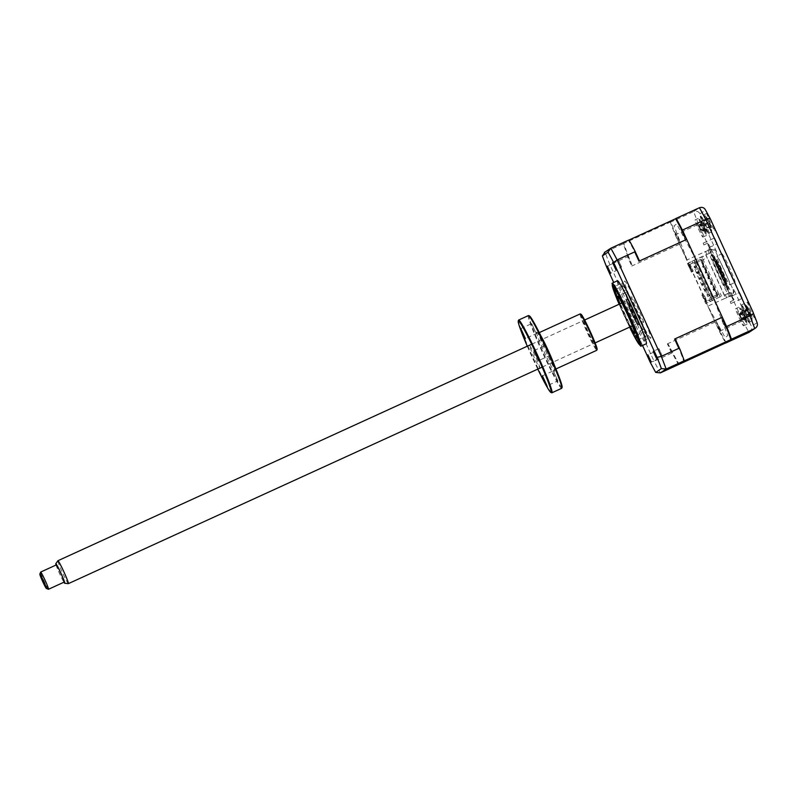 <?xml version="1.0" encoding="UTF-8"?>
<svg xmlns="http://www.w3.org/2000/svg" width="797" height="797" viewBox="0 0 797 797"><rect width="100%" height="100%" fill="white"/><g stroke="black" fill="none" stroke-linecap="round" stroke-linejoin="round"><path stroke-width="0.6" stroke-dasharray="3.98 2.99" d="M703.223 243.135L703.841 244.938L707.278 243.374L709.34 247.439L707.597 243.155L704.159 244.729L703.223 243.135L714.66 237.905L717.34 243.782L714.66 237.914M730.879 303.537L730.261 301.734L733.688 300.17L731.626 296.105L733.379 300.379L729.942 301.953L730.879 303.537L742.316 298.317L739.626 292.449L742.316 298.317M706.889 213.377A9.444 0.608 65.4 0 1 706.889 213.367A9.444 0.608 65.4 0 1 711.352 221.666A9.444 0.608 65.4 0 1 714.75 230.552L714.75 230.552A9.444 0.608 65.4 0 1 710.286 222.263A9.444 0.608 65.4 0 1 706.889 213.377M700.314 216.376A9.444 0.608 65.4 0 1 700.324 216.376A9.444 0.608 65.4 0 1 704.777 224.664A9.444 0.608 65.4 0 1 708.184 233.561A9.444 0.608 65.4 0 1 708.174 233.561A9.444 0.608 65.4 0 1 703.711 225.262A9.444 0.608 65.4 0 1 700.314 216.376L706.889 213.367M747.516 302.123A9.444 0.608 65.4 0 1 747.526 302.123A9.444 0.608 65.4 0 1 751.989 310.412A9.444 0.608 65.4 0 1 755.387 319.298A9.444 0.608 65.4 0 1 755.377 319.308A9.444 0.608 65.4 0 1 750.923 311.009A9.444 0.608 65.4 0 1 747.516 302.123L740.951 305.121A9.444 0.608 65.4 0 1 745.414 313.42A9.444 0.608 65.4 0 1 748.811 322.307L748.811 322.307A9.444 0.608 65.4 0 1 744.348 314.018A9.444 0.608 65.4 0 1 740.951 305.131A9.444 0.608 65.4 0 1 740.951 305.121M742.216 305.669A9.444 0.608 65.4 0 1 742.226 305.669A9.444 0.608 65.4 0 1 746.679 313.968A9.444 0.608 65.4 0 1 750.087 322.855A9.444 0.608 65.4 0 1 750.077 322.855A9.444 0.608 65.4 0 1 745.613 314.566A9.444 0.608 65.4 0 1 742.216 305.669L735.651 308.678A9.444 0.608 65.4 0 1 735.651 308.678A9.444 0.608 65.4 0 1 740.114 316.967A9.444 0.608 65.4 0 1 743.511 325.853A9.444 0.608 65.4 0 1 743.501 325.863A9.444 0.608 65.4 0 1 739.048 317.565A9.444 0.608 65.4 0 1 735.641 308.678M701.589 216.923L701.589 216.923A9.444 0.608 65.4 0 1 706.052 225.212A9.444 0.608 65.4 0 1 709.45 234.099A9.444 0.608 65.4 0 1 709.44 234.109A9.444 0.608 65.4 0 1 704.986 225.81A9.444 0.608 65.4 0 1 701.589 216.923L695.014 219.922A9.444 0.608 65.4 0 1 695.014 219.922A9.444 0.608 65.4 0 1 699.477 228.221A9.444 0.608 65.4 0 1 702.874 237.107L702.874 237.107A9.444 0.608 65.4 0 1 698.411 228.819A9.444 0.608 65.4 0 1 695.014 219.932M721.933 253.795A15.741 1.016 65.4 0 1 721.943 253.795A15.741 1.016 65.4 0 1 729.375 267.613A15.741 1.016 65.4 0 1 735.043 282.427A15.741 1.016 65.4 0 1 735.033 282.437A15.741 1.016 65.4 0 1 727.591 268.609A15.741 1.016 65.4 0 1 721.933 253.795L716.792 256.146A15.741 1.016 65.4 0 1 724.234 269.964A15.741 1.016 65.4 0 1 729.893 284.778A15.741 1.016 65.4 0 1 729.883 284.788A15.741 1.016 65.4 0 1 722.451 270.96A15.741 1.016 65.4 0 1 716.792 256.146M695.731 261.605L712.578 298.397L695.731 261.605L701.021 259.184L694.625 262.263L694.127 260.44L691.985 261.416L692.742 263.06L688.767 264.933L691.945 271.877L691.368 272.136L687.432 263.548L688.12 263.09L679.482 244.211A79.033 5.101 65.4 0 1 670.925 221.865L670.367 222.243A85.02 5.489 -114.6 0 0 675.218 234.906L698.511 224.256L710.037 249.441L704.498 252.121L725.599 298.217L726.595 297.54L725.29 294.681L724.463 295.239L729.315 293.017L710.834 252.649L711.661 252.091L708.523 244.45A7.87 0.508 -114.6 0 1 712.568 251.902A7.87 0.508 -114.6 0 1 714.809 258.407L727.392 285.884A7.87 0.508 -114.6 0 1 730.759 291.632A7.87 0.508 -114.6 0 1 733.838 299.732L730.152 292.459L729.315 293.017M670.367 222.243L693.659 211.594A85.02 5.489 -114.6 0 0 698.511 224.256C701.23 223.14 702.984 222.931 703.751 223.658A80.298 5.181 65.4 0 1 700.005 213.865C698.58 211.444 696.468 210.687 693.659 211.594L699.427 207.738M709.34 247.439L717.34 243.782M675.218 234.906L687.064 259.872L674.013 225.78L676.683 223.997L694.028 256.166L714.461 300.798L727.8 335.647L725.131 337.44L707.846 306.178L731.138 295.538C733.619 294.073 734.475 291.931 733.718 289.112L733.031 289.57L715.865 252.061C714.251 249.7 712.08 248.983 709.35 249.899L730.46 295.996L731.805 295.159L725.599 298.217M715.865 252.061L716.543 251.603C714.939 249.242 712.767 248.525 710.037 249.441L704.498 252.121M724.463 295.239L705.973 254.871L711.661 252.091M705.973 254.871L710.834 252.649M725.29 294.681L730.152 292.459M706.809 254.313L705.494 251.453L686.745 260.091M707.846 306.178L719.382 331.363L742.674 320.713C745.305 319.388 746.58 318.162 746.51 317.057L733.718 289.112M719.382 331.363A85.02 5.489 -114.6 0 0 725.629 342.959M675.448 232.674L680.429 243.553L675.448 232.674M721.385 317.873L726.366 328.753L721.385 317.873M680.748 229.128L685.729 240.007L680.748 229.128M716.085 321.43L721.066 332.309L716.085 321.43M733.031 289.57C733.788 292.389 732.931 294.531 730.46 295.996M731.138 295.538L742.674 320.713A85.02 5.489 -114.6 0 0 748.971 332.409C751.501 330.875 752.298 328.772 751.382 326.093A80.298 5.181 65.4 0 1 746.51 317.057M757.15 322.785L751.382 326.093M713.156 259.543A14.167 0.917 65.4 0 1 713.166 259.533A14.167 0.917 65.4 0 1 719.85 271.976A14.167 0.917 65.4 0 1 724.951 285.306A14.167 0.917 65.4 0 1 724.941 285.306A14.167 0.917 65.4 0 1 718.256 272.873A14.167 0.917 65.4 0 1 713.156 259.543L714.022 258.268C713.534 259.463 725.23 285.067 726.456 285.495L724.941 285.306M712.618 254.592A18.889 1.215 65.4 0 1 721.514 271.08A18.889 1.215 65.4 0 1 728.348 288.952A18.889 1.215 65.4 0 1 719.452 272.454A18.889 1.215 65.4 0 1 712.618 254.592M726.914 289.6A18.889 1.215 -114.6 0 0 720.08 271.737A18.889 1.215 -114.6 0 0 711.193 255.249A18.889 1.215 -114.6 0 0 718.027 273.112A18.889 1.215 -114.6 0 0 726.914 289.6M730.191 296.753A26.769 1.724 -114.6 0 0 720.508 271.448A26.769 1.724 -114.6 0 0 707.915 248.086A26.769 1.724 -114.6 0 0 717.599 273.401A26.769 1.724 -114.6 0 0 730.191 296.753M645.351 333.813L644.225 331.721L645.351 333.813M619.319 304.155A30.226 1.953 -114.6 0 0 624.35 315.582A30.226 1.953 -114.6 0 0 629.789 327.069A30.635 1.973 -114.6 0 1 619.299 304.165M625.416 315.094A31.491 2.032 65.4 0 1 614.128 285.824A31.491 2.032 65.4 0 1 629.212 313.61A31.491 2.032 65.4 0 1 640.26 342.989A31.491 2.032 65.4 0 1 625.416 315.094M624.42 287.986L623.294 285.894L624.42 287.986M630.457 326.76A20.463 1.325 65.4 0 1 624.938 315.353A20.463 1.325 65.4 0 1 619.986 303.846M635.976 310.471A20.463 1.325 65.4 0 1 643.249 329.569A20.463 1.325 65.4 0 1 633.515 311.438A20.463 1.325 65.4 0 1 626.233 292.34A20.463 1.325 65.4 0 1 635.976 310.471M621.58 267.075L618.303 259.922L621.58 267.075L615.862 269.695M662.207 355.831L658.93 348.668L662.207 355.831L656.489 358.441M656.907 359.377L653.63 352.214L656.907 359.377L651.189 361.987M616.27 270.631L612.993 263.468L616.27 270.631L610.552 273.241M621.989 283.094A30.635 1.973 -114.6 0 0 633.017 311.926A30.635 1.973 -114.6 0 0 647.483 338.825A30.635 1.973 -114.6 0 0 647.493 338.815A30.635 1.973 -114.6 0 0 636.474 309.983A30.635 1.973 -114.6 0 0 622.009 283.084A30.635 1.973 -114.6 0 0 621.989 283.094L613.431 287.01M714.979 289.68L713.614 290.417L713.016 289.122L713.883 288.733L714.471 290.018L714.979 289.68L717.868 295.976L712.578 298.397M713.614 290.417L714.471 290.018M714.122 290.068L713.534 288.783L713.016 289.122M711.502 284.34L710.914 283.055L710.396 283.403L710.994 284.688L712.359 283.951L714.391 288.394L713.534 288.783M714.391 288.394L713.883 288.733M709.738 278.223L708.364 278.96L709.738 278.223L711.771 282.666L710.914 283.055M708.882 278.621L708.294 277.326L707.776 277.675L708.633 277.286L709.22 278.571M708.364 278.96L707.776 277.675M706.262 272.893L705.674 271.608L705.156 271.946L705.743 273.232L707.118 272.504L709.151 276.938L708.294 277.326M709.151 276.938L708.633 277.286M704.498 266.776L703.123 267.513L702.536 266.218L703.392 265.829L703.98 267.115L704.498 266.776L706.531 271.209L705.674 271.608M706.531 271.209L706.012 271.558L706.6 272.843L707.118 272.504M705.156 271.946L706.012 271.558M703.123 267.513L703.98 267.115M703.641 267.164L703.044 265.879L702.536 266.218M701.021 259.184L703.9 265.491L703.044 265.879M703.9 265.491L703.392 265.829M695.771 261.585L694.595 262.123L711.432 298.915L706.859 301.007L703.681 294.063L702.536 294.581L701.858 295.039L703.034 294.501L706.212 301.435L705.604 301.724L717.748 296.175L700.912 259.384M711.432 298.915L712.608 298.367M711.472 298.895L694.625 262.103M710.994 284.688L712.359 283.951M711.771 282.666L711.253 283.005L711.851 284.3M717.748 296.175L717.21 296.414L700.374 259.623M717.21 296.414L717.868 295.976M697.833 273.371L697.186 271.936L698.61 271.279L699.268 272.713L697.335 273.7L699.268 272.713M697.186 271.936L698.61 271.279M698.102 271.618L698.76 273.052M696.678 272.275L697.335 273.7M700.453 279.089L699.806 277.665L699.298 278.004L701.23 277.007L701.888 278.442L699.955 279.428L701.888 278.442M699.806 277.665L701.23 277.007M700.722 277.346L701.38 278.781M699.298 278.004L699.955 279.428M703.084 284.818L702.426 283.383L703.851 282.736L704.508 284.16L702.575 285.157L704.508 284.16M702.426 283.383L703.851 282.736M703.352 283.074L704 284.499M701.918 283.722L702.575 285.157M705.704 290.546L705.046 289.112L706.471 288.464L707.128 289.889L705.196 290.885L707.128 289.889M705.046 289.112L706.471 288.464M705.973 288.793L706.62 290.228M704.538 289.45L705.196 290.885M695.213 267.643L694.556 266.208L695.99 265.56L696.648 266.985L694.715 267.981L696.648 266.985M695.482 265.889L696.14 267.324M694.057 266.547L694.715 267.981M707.158 295.179L708.593 294.521L709.25 295.956L707.816 296.604L708.324 296.265L707.666 294.84L707.158 295.179L707.816 296.604M708.593 294.521L709.091 294.183L709.748 295.617L709.25 295.956M707.666 294.84L709.091 294.183M703.681 294.063L703.034 294.501M706.481 301.166L705.475 298.098L706.79 300.957L705.335 301.684L704.339 298.616L705.335 301.684M706.79 300.957L705.644 301.485M706.859 301.007L706.212 301.435M704.339 298.616L705.475 298.098M701.858 295.039L705.783 303.627L706.471 303.169L702.536 294.581M726.236 342.68A79.033 5.101 65.4 0 1 715.118 322.048L706.471 303.169L721.524 296.165L705.783 303.627M687.432 263.548L691.726 261.595L692.473 263.239M694.127 260.44L694.884 262.083L692.742 263.06M718.804 294.003L703.074 259.653L693.5 264.026L704.478 258.945L703.173 256.086L701.868 256.953L703.183 259.822L702.037 260.34L717.768 294.691L718.804 294.003L709.23 298.377L717.768 294.691M704.478 258.945L703.183 259.822M706.819 302.94L688.469 262.861L703.173 256.086M693.868 260.609L701.868 256.953M691.368 272.136L692.055 271.677L688.12 263.09L689.774 262.293L688.469 262.861M706.61 303.079L688.259 263M706.69 303.029L688.339 262.94M723.078 321.111C722.102 319.208 721.823 318.93 722.261 320.255L724.642 325.604C725.599 327.418 725.828 327.587 725.31 326.112L723.078 321.111M719.412 329.171C720.378 331.004 720.618 331.233 720.149 329.838L717.748 324.459C716.812 322.715 716.613 322.606 717.161 324.15L719.412 329.171M677.759 237.137L679.562 241.521L677.759 237.137M682.172 231.837L684.354 237.516C685.151 238.921 685.201 238.711 684.503 236.898L682.172 231.837M707.457 295.029A15.741 1.016 -114.6 0 0 701.758 280.145A15.741 1.016 -114.6 0 0 694.356 266.407A15.741 1.016 -114.6 0 0 700.055 281.291A15.741 1.016 -114.6 0 0 707.457 295.029M623.981 244.021L622.636 244.051L623.981 244.021A79.033 5.101 65.4 0 0 631.951 264.873L631.752 266.029L627.488 256.714L609.914 264.753L606.676 267.125M668.394 344.453L667.388 343.866L671.652 353.171L672.578 353.599L668.394 344.453A79.033 5.101 65.4 0 0 678.765 363.691L678.506 364.498M677.948 364.867L678.217 364.06A85.02 5.489 65.4 0 1 672.578 353.599M671.652 353.171L654.068 361.21L609.914 264.753A85.02 5.489 65.4 0 1 605.062 252.081L604.405 252.45M675.547 339.671A79.033 5.101 65.4 0 1 683.517 360.513L683.159 361.38M683.517 360.513L684.065 360.144M628.405 240.196L627.847 240.564L628.733 240.843A79.033 5.101 65.4 0 1 639.104 260.081M629.281 240.475L628.733 240.843M612.016 283.493A34.64 2.232 -114.6 0 0 624.519 315.622A34.64 2.232 -114.6 0 0 640.629 346.107M617.466 280.773A34.64 2.232 -114.6 0 0 629.849 313.191A34.64 2.232 -114.6 0 0 646.257 343.776M642.541 345.47L613.71 282.487M650.143 362.057L654.068 361.21A85.02 5.489 65.4 0 0 660.374 372.896M627.488 256.714L627.767 255.727A85.02 5.489 65.4 0 1 623.433 244.39M622.636 244.051L605.062 252.081L610.831 248.226M627.767 255.727L631.951 264.873M670.925 221.865L623.194 243.683M679.482 244.211L631.752 266.029M628.554 240.246L627.847 240.564M678.217 364.06L678.765 363.691M715.118 322.048L667.388 343.866M692.055 271.677L693.201 271.159L690.023 264.215L694.595 262.123M708.324 296.265L709.748 295.617M694.556 266.208L695.99 265.56M691.328 267.174L690.013 264.315L691.328 267.174L689.873 267.902L688.558 265.042L690.013 264.315M689.704 264.524L688.558 265.042M688.867 264.833L690.182 267.702M689.883 268.649L688.967 266.646L689.883 268.649M688.767 264.933L689.365 264.654L692.543 271.598L693.201 271.159M689.365 264.654L690.023 264.215M692.543 271.598L691.945 271.877M705.604 301.724L702.426 294.78M709.32 300.031L710.077 301.674M710.336 301.495L709.579 299.851M712.478 300.519L711.721 298.875M711.462 299.044L712.219 300.688M718.914 294.173L720.219 297.032M720.209 293.306L721.524 296.165M703.074 259.653L702.037 260.34M745.952 305.62A8.498 0.548 65.4 0 1 749.838 313.6A8.498 0.548 65.4 0 1 752.109 319.647A8.498 0.548 65.4 0 1 751.123 318.471A8.498 0.548 65.4 0 1 746.739 309.336A8.498 0.548 65.4 0 1 745.125 304.374A8.498 0.548 65.4 0 1 745.952 305.62M751.073 315.253L751.412 316.23A21.509 17.185 177.4 0 0 751.232 314.815L751.202 314.217A21.509 11.596 177.1 0 1 751.352 315.174L750.664 313.47A21.509 12.354 -41.5 0 0 750.455 312.364L749.05 309.385A21.509 17.185 177.4 0 0 748.164 308.15L747.516 307.014A21.509 16.428 -54.8 0 1 748.114 307.801A21.509 16.428 -54.8 0 1 748.343 308.14L748.373 308.728A21.509 12.354 -41.5 0 0 747.576 308.07L748.263 309.774A21.509 11.596 177.1 0 1 749.12 310.591L750.525 313.57A21.509 16.428 -54.8 0 1 750.764 315.094L747.028 316.06L751.412 316.23M751.232 314.815L751.202 314.217L751.232 314.815L746.988 315.971L750.525 313.57M747.516 307.014L744.767 310.441L748.104 307.871M751.352 315.174L746.978 315.134L750.664 313.47M748.263 309.774L744.826 311.368L747.576 308.07M744.826 311.368L749.12 310.591M744.747 312.085L746.321 315.433L744.866 311.438L748.343 308.14L744.806 310.531L749.05 309.385M746.321 315.433L747.028 316.06M746.281 314.765L751.202 314.217M746.938 315.064L750.455 312.364M744.707 311.428L744.806 310.531M650.711 338.277A31.491 2.032 65.4 0 1 635.896 310.79A31.491 2.032 65.4 0 1 624.499 281.022A31.491 2.032 65.4 0 1 639.314 308.499A31.491 2.032 65.4 0 1 650.711 338.277M643.498 322.536A14.167 0.917 -114.6 0 0 638.367 309.136A14.167 0.917 -114.6 0 0 631.702 296.763A14.167 0.917 -114.6 0 0 636.833 310.163A14.167 0.917 -114.6 0 0 643.498 322.536M708.762 223.14A8.498 0.548 65.4 0 1 711.741 230.781A8.498 0.548 65.4 0 1 707.587 223.21A8.498 0.548 65.4 0 1 704.757 215.499A8.498 0.548 65.4 0 1 708.762 223.14M706.242 226.966L707.019 227.643L710.994 225.86L709.001 221.705A21.509 0.897 -40.4 0 0 709.161 221.466L708.025 219.334A21.509 21.011 -121 0 0 706.969 217.89L706.809 217.9A21.509 20.244 -110.5 0 1 707.856 219.344L708.682 221.486L704.966 224.565L706.242 226.966L704.966 224.565L708.264 221.745L710.824 225.87A21.509 20.244 -110.5 0 1 711.233 227.613L711.382 227.603A21.509 21.011 -121 0 0 710.994 225.86L710.715 224.923A22.037 22.037 0 0 1 711.741 230.781M710.177 223.708L705.783 224.365L710.177 223.708M710.824 225.87L707.019 227.643L711.382 227.603M709.001 221.705L705.335 224.545L709.928 223.758M711.233 227.613L707.069 227.763L711.243 227.135M705.285 224.395L708.663 221.496A21.509 0.897 -40.4 0 0 708.264 221.745M704.757 215.499A22.037 22.037 0 0 1 708.364 219.852L708.025 219.334L704.05 221.118L707.856 219.344M704.05 222.154L704.05 221.118M745.902 322.167A8.498 0.548 65.4 0 1 741.489 313.012A8.498 0.548 65.4 0 1 739.825 307.921A8.498 0.548 65.4 0 1 740.562 309.027A8.498 0.548 65.4 0 1 744.478 317.027A8.498 0.548 65.4 0 1 746.799 323.203A8.498 0.548 65.4 0 1 745.902 322.167M742.754 311.338L742.166 310.501A21.509 16.807 -56.1 0 1 742.674 311.169A21.509 16.807 -56.1 0 1 743.013 311.657L743.103 312.354A21.509 11.796 -41.3 0 0 742.316 311.737L743.023 313.48A21.509 11.028 176.6 0 1 743.87 314.247L745.265 317.206A21.509 16.807 -56.1 0 1 745.524 318.76L746.151 319.836A21.509 17.574 178.2 0 0 745.952 318.392L745.872 317.694A21.509 11.028 176.6 0 1 746.002 318.611L745.295 316.867A21.509 11.796 -41.3 0 0 745.095 315.801L743.701 312.842A21.509 17.574 178.2 0 0 742.794 311.587L739.467 314.028L743.701 312.842M739.377 314.935L741.041 319.019L739.467 314.028L743.013 311.657L743.103 312.354L739.596 315.074L743.87 314.247M746.151 319.836L741.768 319.667L745.823 318.89M742.316 311.737L739.566 315.014L743.023 313.48M745.295 316.867L741.628 318.591L746.002 318.611M741.628 318.591L745.095 315.801M746.799 323.203A22.037 22.037 0 0 0 745.793 317.375L740.802 318.103M741.041 319.019L741.728 319.577L745.952 318.392L745.872 317.694L740.951 318.252M739.477 315.702L739.596 315.074M741.728 319.577L745.265 317.206M742.844 311.597L742.336 312.035L742.794 311.587M739.427 313.928L742.166 310.501M701.161 222.572A8.498 0.548 65.4 0 1 706.172 234.448A8.498 0.548 65.4 0 1 704.04 231.12A8.498 0.548 65.4 0 1 700.234 222.761A8.498 0.548 65.4 0 1 699.188 219.175A8.498 0.548 65.4 0 1 701.161 222.572M704.478 228.819L704.867 229.964A21.509 11.268 172 0 0 704.937 229.008L705.435 229.616A21.509 17.145 -171.7 0 1 705.634 230.383A21.509 17.145 -171.7 0 1 705.773 231.04L705.385 229.905A21.509 17.913 -48.2 0 0 705.026 228.38L703.711 225.402A21.509 11.268 172 0 0 703.054 224.595L702.187 222.881A21.509 10.51 -45.2 0 1 702.775 223.539L702.267 222.931A21.509 17.913 -48.2 0 0 701.29 221.805L701.669 222.941A21.509 17.145 -171.7 0 1 702.685 224.166L703.99 227.145A21.509 10.51 -45.2 0 1 704 228.251L704.478 228.819M700.025 229.556L698.561 226.218L700.593 230.233L700.025 229.377L700.573 229.855L704.937 229.008L705.435 229.616L701.34 230.771L705.026 228.38M705.524 230.064L701.39 230.871L700.593 230.233M705.415 229.855L704.648 229.964L705.385 229.905M701.39 230.871L705.773 231.04M699.128 226.896L699.358 226.248L703.711 225.402M698.561 226.218L698.59 225.332L702.267 222.931L702.775 223.539L699.358 226.248L702.187 222.881M699.188 219.175A22.037 22.037 0 0 1 702.954 223.788L699.138 227.075M699.338 226.179L703.054 224.595M701.669 222.941L698.541 225.232L701.29 221.805M698.541 225.232L702.685 224.166M704 228.251L700.573 229.855L703.99 227.145M700.593 229.915L704.867 229.964M637.351 324.289A13.22 0.857 -114.6 0 0 632.888 312.394A13.22 0.857 -114.6 0 0 626.422 300.23A13.22 0.857 -114.6 0 0 626.352 300.28A13.22 0.857 -114.6 0 0 631.114 312.613A13.22 0.857 -114.6 0 0 637.321 324.289A13.22 0.857 -114.6 0 0 637.351 324.289M626.89 298.975A14.167 0.917 65.4 0 1 633.814 312.006A14.167 0.917 65.4 0 1 638.596 324.758A14.167 0.917 65.4 0 1 638.566 324.758A14.167 0.917 65.4 0 1 631.911 312.245A14.167 0.917 65.4 0 1 626.811 299.034A14.167 0.917 65.4 0 1 626.89 298.975M635.139 319.428A7.87 0.508 -114.6 0 0 632.479 312.334A7.87 0.508 -114.6 0 0 628.634 305.102A7.87 0.508 -114.6 0 0 631.294 312.185A7.87 0.508 -114.6 0 0 635.139 319.428M715.875 259.344A13.22 0.857 65.4 0 1 715.905 259.354A13.22 0.857 65.4 0 1 722.112 271.02A13.22 0.857 65.4 0 1 726.874 283.363A13.22 0.857 65.4 0 1 726.804 283.413A13.22 0.857 65.4 0 1 720.339 271.249A13.22 0.857 65.4 0 1 715.875 259.344M726.336 284.659A14.167 0.917 -114.6 0 0 726.416 284.609A14.167 0.917 -114.6 0 0 721.315 271.388A14.167 0.917 -114.6 0 0 714.66 258.886A14.167 0.917 -114.6 0 0 714.63 258.876A14.167 0.917 -114.6 0 0 719.412 271.628A14.167 0.917 -114.6 0 0 726.336 284.659M717.439 262.781A9.444 0.608 -114.6 0 0 717.39 262.821A9.444 0.608 -114.6 0 0 720.787 271.628A9.444 0.608 -114.6 0 0 725.22 279.966A9.444 0.608 -114.6 0 0 725.24 279.976A9.444 0.608 -114.6 0 0 722.052 271.468A9.444 0.608 -114.6 0 0 717.439 262.781M723.158 279.189A7.87 0.508 65.4 0 1 723.148 279.189A7.87 0.508 65.4 0 1 719.452 272.245A7.87 0.508 65.4 0 1 716.613 264.903A7.87 0.508 65.4 0 1 716.662 264.873A7.87 0.508 65.4 0 1 720.508 272.106A7.87 0.508 65.4 0 1 723.158 279.189M48.458 589.262A9.444 0.608 65.4 0 1 44.064 581.013A9.444 0.608 65.4 0 1 40.617 572.116M56.368 564.894A9.444 0.608 -114.6 0 0 59.775 573.83A9.444 0.608 -114.6 0 0 64.218 582.079M56.059 565.033A10.779 0.697 -114.6 0 0 59.705 573.88A10.779 0.697 -114.6 0 0 63.919 582.218M68.353 583.643A12.593 0.817 65.4 0 1 62.465 572.644A12.593 0.817 65.4 0 1 57.892 560.749M632.569 311.806A12.593 0.817 65.4 0 1 637.122 323.712A12.593 0.817 65.4 0 1 631.204 312.723A12.593 0.817 65.4 0 1 626.651 300.808A12.593 0.817 65.4 0 1 632.569 311.806M721.773 271.09A7.87 0.508 65.4 0 1 724.612 278.532A7.87 0.508 65.4 0 1 720.916 271.667A7.87 0.508 65.4 0 1 718.067 264.225A7.87 0.508 65.4 0 1 721.773 271.09M557.9 380.866L553.307 370.844L557.9 380.866L547.001 385.838M562.084 387.352A39.362 2.54 65.4 0 1 561.985 387.481A39.362 2.54 65.4 0 1 543.464 353.121A39.362 2.54 65.4 0 1 529.218 315.911A39.362 2.54 65.4 0 1 529.427 315.901M597.122 349.395A19.367 1.245 65.4 0 1 597.083 349.455A19.367 1.245 65.4 0 1 587.967 332.558A19.367 1.245 65.4 0 1 580.953 314.247A19.367 1.245 65.4 0 1 581.053 314.247M536.271 333.634L531.689 323.612L536.271 333.634L525.382 338.615M549.532 355.611L544.939 345.589L549.532 355.611L538.633 360.593M584.101 321.121A11.806 0.757 -114.6 0 0 588.375 332.279A11.806 0.757 -114.6 0 0 593.934 342.59A11.806 0.757 -114.6 0 0 589.66 331.422A11.806 0.757 -114.6 0 0 584.101 321.121M580.126 313.938A19.995 1.295 -114.6 0 0 587.269 332.648A19.995 1.295 -114.6 0 0 596.744 350.301M528.391 315.592A39.989 2.58 -114.6 0 0 542.687 353.031A39.989 2.58 -114.6 0 0 561.626 388.338M551.723 392.772A39.989 2.58 65.4 0 1 532.944 357.484A39.989 2.58 65.4 0 1 518.548 320.185M527.295 346.217A39.362 2.54 -114.6 0 0 537.766 369.121M529.796 345.938A11.806 0.757 65.4 0 1 535.355 356.239A11.806 0.757 65.4 0 1 539.629 367.407A11.806 0.757 65.4 0 1 534.07 357.096A11.806 0.757 65.4 0 1 529.796 345.938M700.005 213.865L705.584 210.129A80.298 5.181 65.4 0 1 710.456 219.165M753.215 312.573A80.298 5.181 65.4 0 1 756.971 322.357M716.543 251.603L703.751 223.658M727.033 286.083A15.741 1.016 -114.6 0 0 721.335 271.199A15.741 1.016 -114.6 0 0 713.933 257.451A15.741 1.016 -114.6 0 0 719.631 272.345A15.741 1.016 -114.6 0 0 727.033 286.083M629.6 327.149L619.13 304.245A33.066 2.132 -114.6 0 0 629.61 327.149M705.783 224.365L709.161 221.466M554.523 365.654A19.995 1.295 65.4 0 1 555.36 369.22A19.995 1.295 65.4 0 1 555.34 369.23A19.995 1.295 65.4 0 1 545.905 351.676A19.995 1.295 65.4 0 1 538.712 332.857A19.995 1.295 65.4 0 1 538.722 332.857A19.995 1.295 65.4 0 1 540.884 335.816M536.63 332.08A21.569 1.395 -114.6 0 0 544.431 352.473A21.569 1.395 -114.6 0 0 554.582 371.302A21.569 1.395 -114.6 0 0 546.772 350.909A21.569 1.395 -114.6 0 0 536.63 332.08M731.626 296.105L739.626 292.449M729.883 284.788L735.033 282.437M702.874 237.107L709.44 234.109M743.501 325.863L750.077 322.855M748.811 322.307L755.377 319.308M708.174 233.561L714.75 230.552M637.62 339.93L646.188 336.015M613.67 287.059L614.128 285.824M616.689 294.103L625.256 290.188M643.249 329.569L634.681 333.485M626.233 292.34L617.665 296.255M614.726 289.809L623.294 285.894M639.025 342.521L640.26 342.989M635.657 335.637L644.225 331.721M647.483 338.825L638.905 342.74M613.003 263.468L607.284 266.078M653.63 352.214L647.911 354.834M658.93 348.668L653.221 351.278M618.303 259.922L612.584 262.532M752.109 319.647A22.037 22.037 0 0 0 751.113 313.888M751.093 313.839L746.102 314.586M748.762 308.987L744.926 312.275M748.114 307.801A22.037 22.037 0 0 0 745.125 304.374M742.674 311.169A22.037 22.037 0 0 0 739.825 307.921M743.462 312.573L739.626 315.851M706.172 234.448A22.037 22.037 0 0 0 705.634 230.383M705.006 228.629L700.025 229.377M637.321 324.289L638.566 324.758M626.352 300.28L626.811 299.034M715.905 259.354L714.66 258.886M726.874 283.363L726.416 284.609M723.148 279.189L725.22 279.966M716.613 264.903L717.39 262.821M542.139 367.128L595.12 342.909M632.35 325.893L637.122 323.712M531.669 344.214L584.649 320.005M621.879 302.98L626.651 300.808M539.28 332.598L537.298 332.718C538.961 333.136 555.28 368.862 554.513 370.396L555.908 368.971M534.05 350.57L544.939 345.589M520.8 328.583L531.689 323.612M542.418 375.815L553.307 370.844"/><path stroke-width="1.2" d="M725.629 342.959A85.02 5.489 -114.6 0 0 725.678 343.049L731.447 339.193A85.02 5.489 -114.6 0 0 726.595 326.531L682.431 230.074A85.02 5.489 -114.6 0 0 676.135 218.378L699.427 207.738C702.217 206.831 704.269 207.638 705.584 210.129L710.406 219.026L753.215 312.573C753.593 313.47 752.478 314.576 749.887 315.881L705.724 219.424C708.413 218.328 709.988 218.239 710.456 219.165M676.135 218.378L675.577 218.757A79.033 5.101 65.4 0 1 686.695 239.379L722.331 317.216A79.033 5.101 65.4 0 1 730.889 339.572L726.236 342.68L660.374 372.896L655.722 372.418A82.649 5.33 65.4 0 1 650.143 362.057L642.541 345.47M682.431 230.074L705.724 219.424A85.02 5.489 -114.6 0 0 699.427 207.738M726.595 326.531L749.887 315.881A85.02 5.489 -114.6 0 1 754.739 328.553L748.971 332.409L754.739 328.553C757.25 327.029 757.987 324.967 756.971 322.357M731.447 339.193L754.739 328.553M725.678 343.049L748.971 332.409M757.15 322.785L753.215 312.573M636.773 337.729L635.657 335.637L636.773 337.729M627.986 314.157A30.226 1.953 -114.6 0 0 613.521 287.488A30.226 1.953 -114.6 0 0 619.319 304.155A30.635 1.973 -114.6 0 1 613.421 287.02A30.635 1.973 -114.6 0 0 613.421 287.02A30.635 1.973 -114.6 0 1 627.906 313.908A30.635 1.973 -114.6 0 1 638.925 342.73A30.635 1.973 -114.6 0 1 638.905 342.74A30.635 1.973 -114.6 0 1 629.769 327.079A30.226 1.953 -114.6 0 0 638.596 342.361A30.226 1.953 -114.6 0 0 627.986 314.157M615.852 291.901L614.726 289.809L615.852 291.901M619.986 303.846A20.463 1.325 65.4 0 1 617.665 296.255A20.463 1.325 65.4 0 1 627.398 314.387A20.463 1.325 65.4 0 1 634.681 333.485A20.463 1.325 65.4 0 1 630.457 326.76M612.584 262.532L615.862 269.695L612.584 262.532M653.211 351.278L656.489 358.441L653.211 351.278M647.911 354.834L651.189 361.987L647.911 354.834M607.284 266.078L610.562 273.241L607.284 266.078M629.6 327.149L637.022 341.275L640.629 346.107A34.64 2.232 -114.6 0 0 640.947 346.197L646.287 343.766A34.64 2.232 -114.6 0 0 646.287 343.766A34.64 2.232 -114.6 0 0 646.307 343.756A34.64 2.232 -114.6 0 0 633.844 311.169A34.64 2.232 -114.6 0 0 617.486 280.753A34.64 2.232 -114.6 0 0 617.466 280.773M640.947 346.197A34.64 2.232 -114.6 0 0 640.967 346.187A34.64 2.232 -114.6 0 0 628.514 313.6A34.64 2.232 -114.6 0 0 612.156 283.194A34.64 2.232 -114.6 0 0 612.136 283.204A34.64 2.232 -114.6 0 0 612.016 283.493L619.13 304.245A33.066 2.132 -114.6 0 1 612.405 284.808A33.066 2.132 -114.6 0 1 627.966 313.669A33.066 2.132 -114.6 0 1 639.931 344.932A33.066 2.132 -114.6 0 1 629.61 327.149M730.889 339.572L683.159 361.38L684.065 360.144A85.02 5.489 65.4 0 0 679.731 348.817L678.865 348.339L661.291 356.379A85.02 5.489 65.4 0 1 666.143 369.041L660.374 372.896M683.716 361.011L666.143 369.041L661.39 368.613L655.722 372.418M639.104 260.081L638.965 261.197L634.711 251.882L634.92 250.935L639.104 260.081M634.92 250.935A85.02 5.489 65.4 0 0 629.281 240.475L628.405 240.196L610.831 248.226L604.405 252.45M634.711 251.882L617.127 259.922L613.63 262.462L657.097 357.395A82.649 5.33 65.4 0 1 661.39 368.613M613.71 282.487L606.676 267.125A82.649 5.33 65.4 0 1 602.383 255.907L608.051 252.111A82.649 5.33 65.4 0 1 613.63 262.462M605.062 252.081L602.383 255.907M657.097 357.395L661.291 356.379L617.127 259.922A85.02 5.489 65.4 0 0 610.831 248.226L608.051 252.111M675.577 218.757L628.554 240.246M686.695 239.379L638.965 261.197M678.865 348.339L674.611 339.034L675.547 339.671L679.731 348.817M722.331 317.216L674.611 339.034M42.719 581.611A7.87 0.508 -114.6 0 0 46.385 588.485A7.87 0.508 -114.6 0 0 43.576 581.043A7.87 0.508 -114.6 0 0 39.85 574.199A7.87 0.508 -114.6 0 0 42.719 581.611M39.85 574.199L40.617 572.116A9.444 0.608 65.4 0 1 40.647 572.077A9.444 0.608 65.4 0 1 45.09 580.326A9.444 0.608 65.4 0 1 48.497 589.262A9.444 0.608 65.4 0 1 48.458 589.262L46.385 588.485M48.497 589.262L64.218 582.079A9.444 0.608 -114.6 0 0 60.811 573.143A9.444 0.608 -114.6 0 0 56.368 564.894L40.647 572.077M63.919 582.218A10.779 0.697 -114.6 0 0 64.746 583.294A10.779 0.697 -114.6 0 0 60.881 573.093A10.779 0.697 -114.6 0 0 55.79 563.708A10.779 0.697 -114.6 0 0 56.059 565.033M55.79 563.708L57.892 560.749A12.593 0.817 65.4 0 1 57.912 560.729A12.593 0.817 65.4 0 1 63.84 571.728A12.593 0.817 65.4 0 1 68.383 583.633A12.593 0.817 65.4 0 1 68.353 583.643L64.746 583.294M547.011 385.838L542.418 375.815L547.011 385.838M537.766 369.121A39.362 2.54 -114.6 0 0 550.896 392.463A39.362 2.54 -114.6 0 0 551.096 392.453A39.362 2.54 -114.6 0 0 536.849 355.243A39.362 2.54 -114.6 0 0 518.329 320.882A39.362 2.54 -114.6 0 0 518.239 321.012A39.362 2.54 -114.6 0 0 527.295 346.217M518.239 321.012L518.548 320.185A39.989 2.58 65.4 0 1 518.638 320.045A39.989 2.58 65.4 0 1 518.668 320.035A39.989 2.58 65.4 0 1 537.547 355.143A39.989 2.58 65.4 0 1 551.932 392.772A39.989 2.58 65.4 0 1 551.913 392.782A39.989 2.58 65.4 0 1 551.723 392.772L550.896 392.463M551.913 392.782L561.656 388.328A39.989 2.58 -114.6 0 0 561.656 388.328A39.989 2.58 -114.6 0 0 561.676 388.308A39.989 2.58 -114.6 0 0 561.775 388.179A39.989 2.58 -114.6 0 0 547.38 350.879A39.989 2.58 -114.6 0 0 528.6 315.592A39.989 2.58 -114.6 0 0 528.411 315.582A39.989 2.58 -114.6 0 0 528.391 315.592M528.6 315.592L529.427 315.901A39.362 2.54 65.4 0 1 547.918 350.64A39.362 2.54 65.4 0 1 562.084 387.352L561.775 388.179M555.908 368.971L596.754 350.301A19.995 1.295 -114.6 0 0 596.764 350.291A19.995 1.295 -114.6 0 0 596.754 350.301A19.995 1.295 -114.6 0 0 596.814 350.232A19.995 1.295 -114.6 0 0 589.621 331.582A19.995 1.295 -114.6 0 0 580.226 313.928A19.995 1.295 -114.6 0 0 580.136 313.928A19.995 1.295 -114.6 0 0 580.126 313.938L539.28 332.598M580.226 313.928L581.053 314.247A19.367 1.245 65.4 0 1 590.149 331.333A19.367 1.245 65.4 0 1 597.122 349.395L596.814 350.232M525.382 338.605L520.8 328.583L525.382 338.605M538.642 360.593L534.05 350.57L538.642 360.593M540.884 335.816A19.995 1.295 65.4 0 1 554.523 365.654M753.275 312.663L710.416 219.065M617.486 280.753L612.156 283.194M68.383 583.633L542.139 367.128M595.12 342.909L632.35 325.893M57.912 560.729L531.669 344.214M584.649 320.005L621.879 302.98M528.411 315.582L518.668 320.035"/></g></svg>
